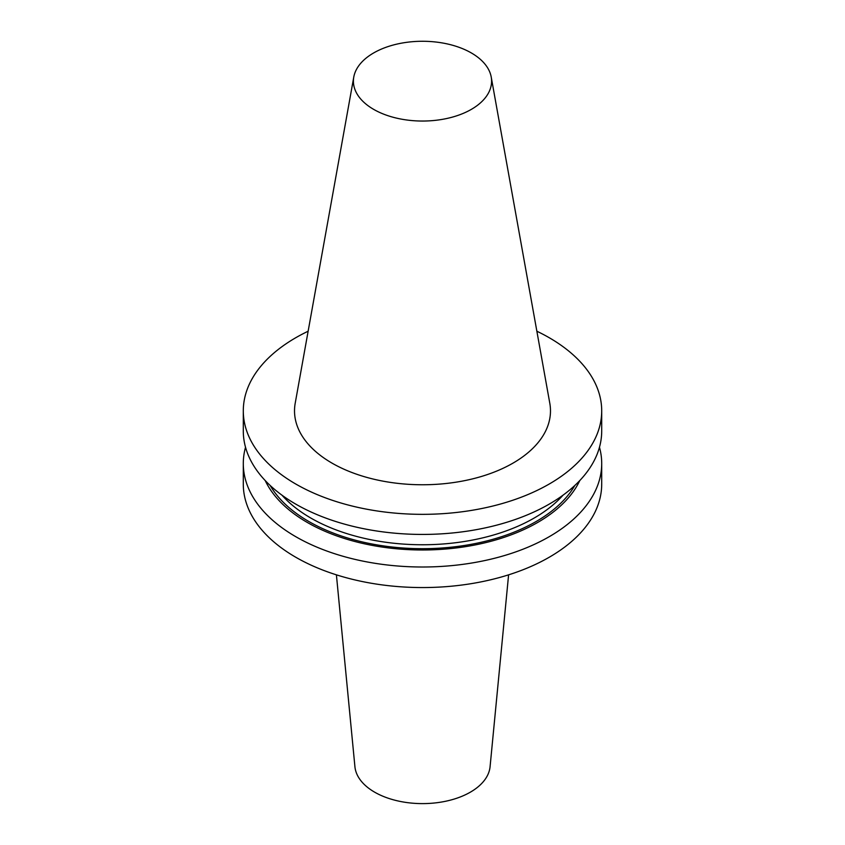<?xml version="1.0" encoding="UTF-8"?>
<svg xmlns="http://www.w3.org/2000/svg" width="845" height="845" viewBox="0 0 845 845"><rect width="100%" height="100%" fill="white"/><g stroke="black" fill="none" stroke-linecap="round" stroke-linejoin="round"><path stroke-width="1.27" d="M308.14 331.219A179.203 103.46 0 0 0 243.297 410.871A179.203 103.46 0 0 0 422.5 514.341A179.203 103.46 0 0 0 601.703 410.871A179.203 103.46 0 0 0 549.218 337.715A179.203 103.46 0 0 0 536.86 331.219M491.22 77.043L549.799 403.255A127.975 73.885 180 0 1 513 463.123A127.975 73.885 180 0 1 367.49 477.583A127.975 73.885 180 0 1 295.201 403.255L353.78 77.043A69.089 39.884 0 0 0 392.798 117.17A69.089 39.884 0 0 0 471.352 109.364A69.089 39.884 0 0 0 491.22 77.043A69.089 39.884 0 0 0 445.611 43.57A69.089 39.884 0 0 0 373.648 52.95A69.089 39.884 0 0 0 353.78 77.043M243.297 463.535L243.297 484.09A179.203 103.46 0 0 0 422.5 587.56A179.203 103.46 0 0 0 601.703 484.09L601.703 463.535A179.203 103.46 180 0 1 469.376 563.404A179.203 103.46 180 0 1 267.812 515.777A179.203 103.46 180 0 1 243.297 463.535A179.203 103.46 180 0 1 245.525 447.258M599.475 447.258A179.203 103.46 180 0 1 601.703 463.535M579.776 480.573A162.979 94.091 180 0 1 441.819 549.324A162.979 94.091 180 0 1 279.716 501.254A162.979 94.091 180 0 1 265.224 480.573M601.703 410.871L601.703 430.971A179.203 103.46 180 0 1 469.376 530.829A179.203 103.46 180 0 1 267.812 483.213A179.203 103.46 180 0 1 265.499 480.858A179.203 103.46 180 0 1 243.297 430.971L243.297 410.871M336.405 574.832L354.921 766.711A67.674 39.071 0 0 0 398.354 801.039A67.674 39.071 0 0 0 470.359 792.166A67.674 39.071 0 0 0 490.079 766.711L508.595 574.832M574.875 485.421A160.74 92.802 180 0 1 436.559 548.331A160.74 92.802 180 0 1 281.364 500.303A160.74 92.802 180 0 1 270.125 485.421M563.034 495.17A157.92 91.175 180 0 1 424.507 544.75A157.92 91.175 180 0 1 283.846 497.219A157.92 91.175 180 0 1 283.445 496.797A157.92 91.175 180 0 1 281.966 495.17"/></g></svg>
